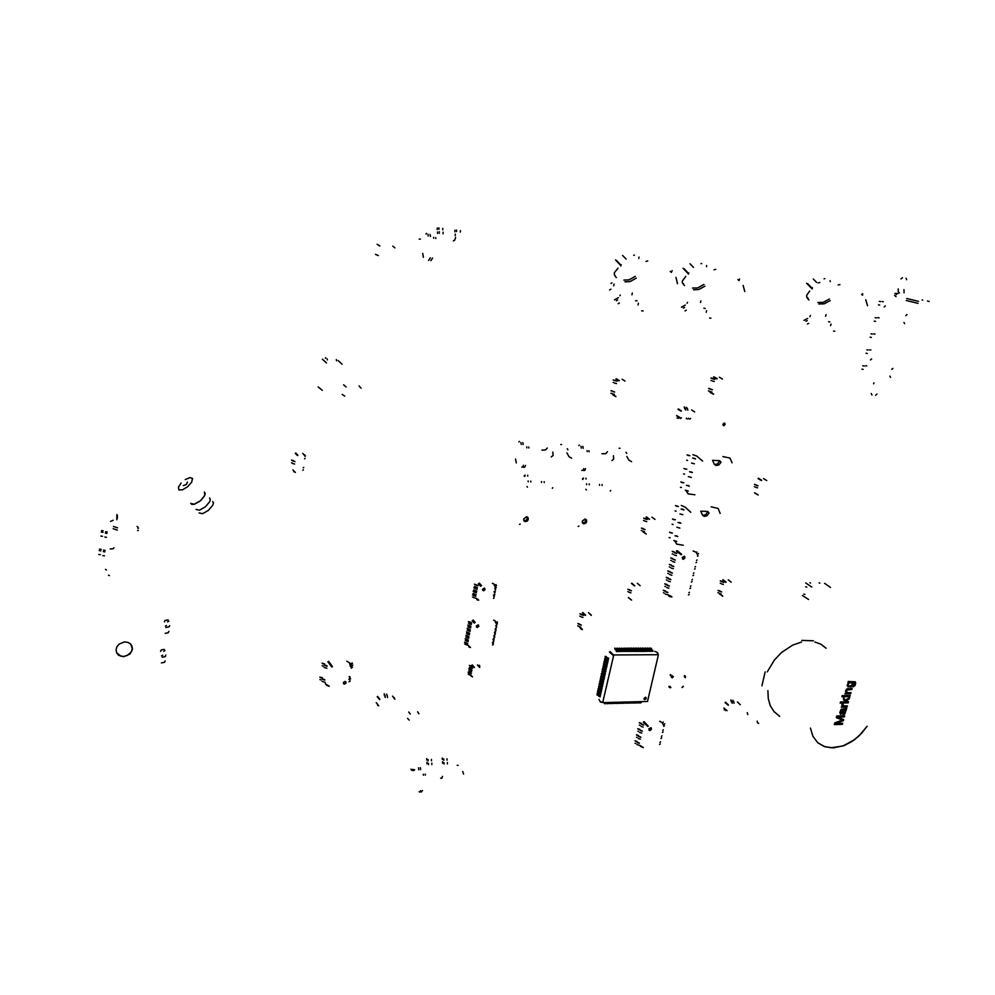 <?xml version="1.0" encoding="UTF-8"?>
<svg xmlns="http://www.w3.org/2000/svg" width="995" height="995" viewBox="0 0 995 995"><rect width="100%" height="100%" fill="white"/><g stroke="black" fill="none" stroke-linecap="round" stroke-linejoin="round"><path stroke-width="0.75" stroke-dasharray="4.97 3.73" d=""/><path stroke-width="1.49" d="M683.266 284.296L684.498 285.627M693.503 289.744L698.726 289.557L704.908 286.137M693.465 267.468L690.045 263.849M701.786 263.501L701.04 263.737M706.574 266.685L706.624 265.565M715.741 269.446L713.987 269.807M692.532 288.077L697.756 287.891L703.938 284.47M685.816 276.374L682.309 281.087L682.334 282.779L683.528 283.985M688.838 272.916L688.465 274.185M683.055 268.227L688.528 274.011M687.57 272.356L684.15 268.75M687.483 302.356L686.985 303.251M700.828 300.826L700.455 302.505M703.801 308.239L705.244 308.4M709.51 318.052L710.952 318.201M706.574 310.689L706.201 312.355M684.61 307.393L683.329 308.089M681.463 307.194L685.281 305.092M686.289 310.253L685.02 310.95M739.509 278.923L739.024 280.528L737.954 279.558M744.695 291.597L743.128 285.391M622.111 379.17L625.034 381.097M616.278 378.672L619.313 380.612M615.893 378.995L619.002 380.874M612.883 394.928L615.955 396.632M612.634 394.555L615.756 396.333M614.313 391.806L613.542 391.595M616.577 381.01L615.793 380.799M610.905 393.224L611.689 393.423M612.298 393.796L614.251 394.318M615.184 380.438L613.231 379.916M613.629 380.165L614.412 380.376M615.022 380.737L616.987 381.247M612.932 391.222L610.98 390.699M611.378 390.948L612.161 391.159M612.771 391.532L614.723 392.055M613.156 382.441L613.94 382.64M614.549 383.013L616.514 383.523M757.133 721.064L757.394 722.78L758.688 723.34M747.693 714.572L747.245 712.681M821.733 644.76L822.927 645.867M767.904 690.642L768.227 698.577L770.279 705.691L773.948 711.599L779.657 716.425M765.18 671.886L761.884 685.754M767.244 671.861L774.346 660.021L781.523 652.471L792.642 645.083L801.472 642.011M801.87 640.457L813.363 640.805M826.049 648.193L820.701 644.163L814.967 641.974M845.949 692.893L845.501 691.065L846.733 688.963L852.106 688.453L851.807 689.56L847.441 689.734L846.31 691.152L846.807 692.607L850.961 692.682L850.663 693.789L844.842 693.913L845.949 692.893M850.924 692.682L850.625 693.764L844.854 693.888M850.165 695.455L849.867 696.537L844.096 696.662L844.394 695.58L850.203 695.455L849.904 696.562L844.096 696.687M843.287 695.604L842.989 696.687L841.894 696.711M842.193 695.629L843.325 695.604L843.026 696.711L841.894 696.736L842.193 695.629M848.449 701.786L848.15 702.856L840.19 703.055M849.618 697.483L849.257 698.801L845.713 701.065L846.16 701.811M843.785 697.856L845.24 700.281L849.655 697.458L849.295 698.826L845.738 701.077L848.486 701.786L848.188 702.88L840.178 703.079L840.476 701.972L845.041 701.861L843.399 699.274L843.785 697.831L845.265 700.306M847.305 705.977L847.019 707.047L842.491 707.171L841.248 707.196L842.255 706.102M843.151 704.05L842.989 705.766M842.367 706.176L841.72 705.057L842.379 703.714L843.188 704.074L842.976 705.754L847.342 705.977L847.043 707.072L841.248 707.221M845.924 710.816L844.444 714.186L842.864 714.286L842.305 712.88M841.011 710.853L840.962 714.335L839.78 712.519L841.198 709.273L846.683 708.428L845.899 710.791M846.633 708.452L845.551 709.796L845.141 713.49L842.753 714.199M842.28 712.843L842.616 709.97L840.986 710.828M845.165 711.437L844.817 710.181L843.387 709.932L843.536 713.216L845.19 711.45M844.755 710.144L843.362 709.92L843.325 713.054M841.36 713.228L840.937 714.311L840.253 714.012M838.399 717.445L843.648 719.584L843.362 720.629L835.862 723.415L842.665 723.203L842.355 724.335L834.37 724.584L834.855 722.83L842.379 720.057L837.591 718.166M842.628 723.216L842.33 724.31L834.382 724.559M810.428 728.079L812.915 736.362L817.803 742.718L824.905 746.71L833.474 747.83L843.996 745.578L851.819 741.586L859.095 735.89L867.13 726.238L861.309 733.601L854.406 739.758L842.84 745.951L831.211 747.805L824.183 746.449L818.238 743.078M849.767 686.065L852.068 685.02L852.13 682.781L849.979 682.545L848.412 683.664L848.225 685.455L849.767 686.065M837.181 717.992L836.26 717.619L836.683 716.039L839.481 715.965M848.213 681.463L855.202 681.774L855.75 683.13L854.954 685.729L852.989 686.948L854.892 683.465L852.976 682.495L852.267 686.04L848.213 686.973L847.168 685.418L848.66 682.458L847.939 682.471L848.213 681.463M855.128 681.699L855.202 685.219L853.001 686.923M852.068 688.453L851.77 689.535L846.932 689.983L846.596 692.483M842.591 709.945L841.073 710.679L840.887 712.992M843.611 719.572L843.337 720.604L835.837 723.39M844.643 715.803L844.332 716.935L837.989 717.283M842.355 720.032L836.26 717.606M844.519 716.375L838.773 717.121M840.091 715.952L844.183 715.828M854.506 682.694L852.951 682.471L853.001 684.871L851.222 686.749L847.827 686.749M848.623 682.433L847.951 682.446M852.068 682.732L849.083 682.906L848.026 684.61L848.499 685.766M196.027 509.403L199.498 510.174L205.281 506.99L209.758 501.691L210.355 499.428L209.622 497.948M190.766 503.37L191.848 504.39L194.311 504.303L200.107 501.107L204.609 495.808L205.219 493.545L204.311 491.978M190.903 503.507L194.336 504.254L200.816 500.473L204.833 495.212L204.435 492.115M199.174 512.86L202.619 513.631L208.353 510.485L212.781 505.224L213.378 502.972L212.631 501.505M181.152 483.035L178.453 487.09L178.913 489.963L182.533 489.801L187.545 486.829L191.712 482.202L192.545 478.495L189.896 477.612L185.207 479.64M183.341 485.51L186.363 484.503L187.383 482.115M477.426 664.859L479.441 667.284M472.215 664.896L474.354 667.334M471.804 665.257L474.018 667.62M470.511 675.282L472.289 676.637M471.008 675.991L472.513 676.911M471.021 673.391L470.274 673.155M472.314 666.625L471.58 666.389M471.667 670.008L470.921 669.772M479.242 666.376L479.677 667.57M478.657 665.68L479.503 665.332M479.876 666.314L479.341 666.924M468.135 674.125L468.869 674.361M469.205 674.722L471.045 675.319M471.244 666.028L469.391 665.431M469.727 665.792L470.461 666.028M470.797 666.401L472.65 666.986M469.951 672.794L468.098 672.197M468.434 672.558L469.167 672.794M469.503 673.167L471.344 673.764M469.429 667.359L470.162 667.595M470.498 667.956L472.351 668.553M468.782 670.742L469.516 670.978M469.851 671.351L471.692 671.936M470.598 669.411L468.744 668.814M469.08 669.175L469.814 669.424M470.15 669.784L472.003 670.381M864.095 365.998L862.802 365.762M865.476 365.737L866.769 365.973M903.945 289.682L904.082 292.754M906.756 279.707L906.047 278.227M902.49 277.767L901.022 278.973M898.224 288.96L898.174 291.535L899.356 293.077M873.971 382.764L873.585 383.834M922.726 300.104L922.104 300.005M929.243 301.423L927.415 300.95M906.719 298.512L918.547 301.311M897.987 293.488L894.866 293.45L896.47 294.607M894.604 295.341L895.96 296.585M906.196 300.502L918.024 303.301M885.289 306.012L884.132 306.995M871.632 358.946L870.488 359.916M907.005 314.594L905.823 315.602M904.02 322.492L904.617 323.686M889.928 376.16L890.525 377.329M892.863 368.411L891.707 369.419M879.742 305.092L878.436 304.856M880.625 301.622L879.319 301.385M882.005 301.485L883.299 301.721M871.259 393.572L872.018 394.978M875.538 395.289L876.931 394.07M876.458 317.865L875.152 317.629M877.826 317.691L879.132 317.94M875.563 321.323L874.269 321.074M872.304 334.009L871.011 333.773M873.685 333.81L874.978 334.046M871.421 337.442L870.127 337.205M868.187 350.053L866.894 349.817M869.568 349.817L870.861 350.053M867.317 353.461L866.023 353.225M863.225 369.381L861.931 369.145M392.776 246.088L394.903 247.842M375.538 254.372L378.311 255.603M377.142 244.223L379.829 246.051M696.152 552.362L696.935 552.063M698.478 553.506L697.905 554.066M698.167 555.782L697.483 556.168M693.154 551.019L696.102 552.287L697.445 554.712M696.96 559.998L696.45 560.571M677.11 550.558L681.699 554.29M671.613 596.527L667.807 594.624L669.287 596.341L671.899 596.938M676.413 551.143L681.227 554.688M689.149 594.475L688.453 594.898M689.448 592.224L688.938 592.833M690.642 588.07L689.945 588.493M696.649 562.274L695.965 562.672M690.94 585.806L690.43 586.416M695.443 566.478L694.945 567.063M692.134 581.64L691.438 582.063M695.144 568.742L694.448 569.152M692.433 579.388L691.923 579.986M693.938 572.933L693.428 573.53M693.639 575.209L692.943 575.607M683.254 559.265L684.983 557.896L684.411 556.267L682.247 557.511L683.254 559.265M682.545 558.991L684.572 558.344L684.535 556.329M663.379 592.833L664.113 593.057M665.245 593.953L667.458 594.612M676.314 553.083L675.58 552.872M674.423 552.014L672.197 551.367M672.732 551.765L673.478 551.989M674.635 552.847L676.861 553.494M667.396 592.112L666.662 591.888M665.518 590.993L663.317 590.333M663.852 590.756L664.585 590.98M665.717 591.876L667.931 592.535M672.259 553.879L672.993 554.103M674.15 554.961L676.376 555.608M664.847 586.391L665.58 586.602M666.725 587.498L668.926 588.157M674.821 559.625L674.075 559.414M672.931 558.556L670.705 557.909M671.252 558.307L671.986 558.531M673.142 559.389L675.369 560.036M668.876 585.645L668.13 585.433M666.998 584.538L664.784 583.878M665.319 584.301L666.053 584.525M667.197 585.408L669.411 586.067M670.767 560.421L671.501 560.633M672.657 561.503L674.884 562.15M666.327 579.923L667.06 580.135M668.192 581.03L670.419 581.677M673.329 566.155L672.583 565.944M671.438 565.073L669.225 564.426M669.759 564.837L670.493 565.048M671.65 565.919L673.864 566.578M670.356 579.165L669.61 578.953M668.478 578.07L666.264 577.411M666.799 577.834L667.533 578.045M668.677 578.928L670.891 579.587M669.274 566.939L670.021 567.15M671.165 568.033L673.391 568.68M667.794 573.431L668.54 573.655M669.685 574.538L671.899 575.185M671.836 572.672L671.103 572.461M669.958 571.578L667.744 570.931M668.279 571.341L669.013 571.553M670.157 572.436L672.384 573.083M640.519 702.918L641.253 702.42M639.511 702.943L640.233 702.445M599.027 699.336L600.122 701.475L602.734 702.445L613.679 655.357M600.545 702.097L603.094 702.433M647.633 701.487L603.256 702.644M638.205 702.967L638.939 702.47M609.4 652.098L613.417 655.581M610.022 651.563L613.542 655.021L658.068 654.735M654.747 651.327L657.173 652.334L658.018 655.071M604.438 703.726L605.147 703.216M605.47 703.701L606.179 703.204M606.801 703.664L607.51 703.166M637.198 702.992L637.919 702.495M607.833 703.652L608.542 703.142M635.892 703.017L636.626 702.52M609.151 703.614L609.873 703.117M634.872 703.042L635.606 702.545M610.196 703.589L610.905 703.092M633.579 703.067L634.3 702.582M611.515 703.564L612.223 703.067M632.559 703.092L633.28 702.594M612.547 703.54L613.268 703.042M631.253 703.129L631.974 702.632M613.865 703.515L614.587 703.017M630.233 703.142L630.954 702.657M614.898 703.49L615.619 702.992M628.927 703.179L629.648 702.681M616.216 703.465L616.925 702.955M627.907 703.204L628.629 702.706M617.248 703.44L617.97 702.943M626.601 703.229L627.323 702.731M618.554 703.403L619.276 702.905M625.569 703.254L626.29 702.756M619.587 703.378L620.308 702.88M624.263 703.278L624.984 702.781M620.905 703.353L621.626 702.856M623.243 703.303L623.964 702.806M621.925 703.328L622.646 702.831M657.782 653.205L658.329 655.158L647.558 701.463M645.481 697.308L644.088 698.39L644.486 699.659L646.29 698.726L645.481 697.308M596.963 694.983L597.684 695.219M598.791 696.289L600.234 696.749M608.43 658.093L607.696 657.869M606.577 656.837L605.122 656.377M605.37 656.613L606.092 656.837M607.224 657.869L608.679 658.329M600.234 695.43L599.512 695.194M598.405 694.124L596.963 693.664M597.199 693.901L597.92 694.124M599.027 695.207L600.482 695.667M605.134 657.707L605.856 657.944M606.987 658.976L608.442 659.436M597.51 692.52L598.231 692.744M599.338 693.826L600.781 694.286M607.883 660.605L607.149 660.381M606.03 659.337L604.574 658.877M604.823 659.113L605.545 659.337M606.676 660.381L608.132 660.842M600.769 692.955L600.047 692.731M598.94 691.649L597.497 691.189M597.746 691.425L598.468 691.662M599.575 692.731L601.017 693.192M604.574 660.22L605.308 660.444M606.428 661.488L607.895 661.936M598.045 690.045L598.766 690.281M599.885 691.351L601.328 691.811M607.336 663.105L606.602 662.881M605.482 661.837L604.027 661.389M604.276 661.613L604.997 661.837M606.129 662.881L607.584 663.342M601.316 690.48L600.594 690.256M599.487 689.187L598.045 688.727M598.281 688.963L599.002 689.187M600.122 690.256L601.565 690.717M604.027 662.72L604.761 662.944M605.88 663.988L607.336 664.436M598.592 687.57L599.313 687.806M600.42 688.876L601.875 689.336M606.776 665.605L606.054 665.381M604.935 664.337L603.48 663.876M603.729 664.113L604.45 664.337M605.569 665.381L607.037 665.842M601.863 688.005L601.142 687.781M600.022 686.712L598.58 686.251M598.828 686.488L599.55 686.712M600.657 687.781L602.112 688.241M603.48 665.207L604.214 665.444M605.333 666.488L606.788 666.948M599.127 685.095L599.848 685.331M600.968 686.401L602.41 686.861M606.229 668.105L605.507 667.881M604.388 666.837L602.933 666.376M603.181 666.613L603.903 666.837M605.022 667.881L606.477 668.341M602.41 685.53L601.676 685.294M600.57 684.237L599.127 683.776M599.376 684.013L600.097 684.237M601.204 685.306L602.659 685.766M602.945 667.707L603.666 667.931M604.786 668.988L606.241 669.436M599.674 682.62L600.395 682.856M601.515 683.913L602.958 684.373M605.681 670.605L604.96 670.381M603.841 669.324L602.385 668.864M602.634 669.1L603.356 669.336M604.475 670.381L605.93 670.841M602.945 683.043L602.224 682.819M601.117 681.749L599.662 681.301M599.91 681.538L600.632 681.762M601.751 682.831L603.194 683.291M602.398 670.195L603.119 670.431M604.239 671.476L605.694 671.936M600.221 680.145L600.943 680.369M602.05 681.438L603.505 681.898M605.134 673.105L604.413 672.869M603.293 671.812L601.838 671.364M602.087 671.6L602.808 671.824M603.928 672.881L605.383 673.329M603.492 680.568L602.771 680.331M601.652 679.274L600.209 678.814M600.458 679.05L601.179 679.286M602.298 680.344L603.741 680.804M601.851 672.695L602.572 672.918M603.691 673.976L605.147 674.436M600.756 677.657L601.49 677.893M602.597 678.951L604.052 679.411M604.587 675.593L603.865 675.356M602.746 674.299L601.291 673.851M601.54 674.088L602.274 674.311M603.38 675.369L604.836 675.829M604.04 678.08L603.318 677.844M602.199 676.787L600.756 676.339M601.005 676.563L601.726 676.799M602.846 677.856L604.288 678.316M601.303 675.182L602.025 675.406M603.144 676.463L604.599 676.923M616.303 651.339L616.166 650.606M615.034 649.573L614.748 648.118M614.997 648.342L615.134 649.076M616.278 650.096L616.564 651.563M651.302 648.193L651.451 648.914M652.62 649.934L652.919 651.377M616.042 648.342L616.191 649.076M617.323 650.096L617.609 651.563M651.638 651.153L651.489 650.432M650.32 649.412L650.021 647.969M650.282 648.193L650.432 648.914M651.601 649.934L651.899 651.377M618.691 651.327L618.542 650.593M617.41 649.561L617.124 648.106M617.373 648.33L617.522 649.063M618.654 650.096L618.94 651.551M648.976 648.205L649.126 648.927M650.295 649.934L650.593 651.389M618.417 648.33L618.567 649.063M619.698 650.083L619.985 651.551M649.3 651.165L649.163 650.444M647.994 649.424L647.695 647.981M647.956 648.205L648.106 648.927M649.275 649.946L649.561 651.389M621.067 651.315L620.917 650.581M619.785 649.548L619.499 648.093M619.748 648.33L619.897 649.051M621.029 650.083L621.315 651.538M646.65 648.218L646.8 648.939M647.969 649.946L648.255 651.402M620.793 648.317L620.942 649.051M622.074 650.071L622.36 651.538M646.974 651.178L646.825 650.456M645.655 649.436L645.369 647.994M645.631 648.218L645.767 648.939M646.937 649.959L647.235 651.402M623.442 651.302L623.293 650.568M622.149 649.548L621.863 648.093M622.124 648.317L622.261 649.038M623.405 650.071L623.691 651.526M644.325 648.218L644.461 648.951M645.631 649.959L645.917 651.414M623.168 648.317L623.305 649.038M624.45 650.058L624.736 651.526M644.636 651.19L644.486 650.469M643.33 649.449L643.031 648.006M643.292 648.23L643.442 648.951M644.598 649.971L644.897 651.414M625.805 651.29L625.668 650.556M624.524 649.536L624.238 648.081M624.487 648.305L624.636 649.038M625.78 650.058L626.066 651.514M641.986 648.23L642.136 648.951M643.292 649.971L643.578 651.426M625.532 648.305L625.668 649.026M626.813 650.046L627.111 651.514M642.297 651.203L642.148 650.481M640.991 649.461L640.693 648.006M640.954 648.243L641.103 648.964M642.26 649.984L642.559 651.426M628.181 651.277L628.032 650.543M626.887 649.524L626.601 648.068M626.85 648.292L626.999 649.026M628.144 650.046L628.43 651.501M639.648 648.243L639.785 648.964M640.954 649.984L641.24 651.439M627.895 648.292L628.032 649.014M629.188 650.046L629.474 651.501M639.947 651.215L639.81 650.494M638.641 649.474L638.355 648.019M638.616 648.243L638.753 648.976M639.922 649.984L640.208 651.439M630.531 651.265L630.395 650.531M629.238 649.511L628.952 648.056M629.213 648.292L629.35 649.014M630.507 650.033L630.793 651.489M637.297 648.255L637.447 648.976M638.603 649.996L638.889 651.451M630.245 648.28L630.395 649.001M631.539 650.033L631.837 651.489M637.608 651.227L637.459 650.494M636.303 649.474L636.016 648.031M636.265 648.255L636.414 648.976M637.571 649.996L637.857 651.451M632.895 651.252L632.758 650.519M631.601 649.499L631.315 648.056M631.564 648.28L631.713 649.001M632.87 650.021L633.156 651.476M634.959 648.267L635.096 648.989M636.253 650.009L636.539 651.464M632.609 648.267L632.745 649.001M633.902 650.021L634.188 651.476M635.245 651.24L635.108 650.506M633.952 649.486L633.666 648.043M633.914 648.267L634.064 648.989M635.22 650.009L635.506 651.464M644.175 699.385L645.705 699L645.966 697.433M711.189 506.791L718.091 508.495L720.144 513.47M681.339 505.485L685.033 507.04L690.816 512.251M674.697 540.957L676.675 544.141L683.254 545.198M677.185 506.393L676.227 506.119M683.926 509.875L681.04 509.067M683.217 509.39L682.259 509.117M678.391 506.443L675.53 505.634M670.07 537.76L669.125 537.487M676.737 541.367L673.876 540.546M676.09 511.206L675.145 510.933M682.819 514.701L679.946 513.893M677.122 536.081L676.177 535.808M671.152 532.997L670.207 532.735M677.831 536.591L674.971 535.77M672.359 533.046L669.511 532.226M674.162 519.738L673.205 519.465M680.866 523.27L677.993 522.45M680.157 522.773L679.212 522.499M675.369 519.776L672.52 518.967M673.08 524.514L672.122 524.241M679.772 528.071L676.911 527.25M707.806 511.48L700.716 511.181L702.582 515.298L704.199 516.355L706.997 515.746L709.087 513.01L707.806 511.48L705.778 514.639L702.619 515.335M677.931 409.293L681.152 411.209M676.538 415.574L679.784 417.378M678.304 408.97L681.463 410.96M676.762 415.935L679.958 417.664M691.625 409.99L694.684 411.955M685.443 409.828L685.281 409.119M684.635 408.734L684.237 406.955M684.659 407.204L684.821 407.913M685.468 408.286L685.866 410.077M686.6 407.353L686.761 408.062M687.408 408.435L687.806 410.226M689.672 419.193L690.642 418.447M677.906 417.129L677.048 418.124M678.503 418.385L679.498 417.527M686.525 418.136L686.264 418.796M687.732 419.057L688.702 418.298M680.456 418.522L681.413 417.763M377.242 696.699L379.53 699.597M376.197 702.731L378.51 705.517M377.64 696.363L379.854 699.336M392.552 696.09L394.667 699.05M385.028 697.122L384.916 696.326M394.169 697.445L394.891 699.298M377.453 705.032L378.734 705.778M384.468 695.754L384.207 693.789M384.505 694.174L384.617 694.958M385.053 695.542L385.326 697.507M386.682 694.137L386.794 694.92M387.242 695.493L387.503 697.458M325.775 357.64L325.34 358.312M327.168 358.834L327.33 360.003M336.36 359.593L336.509 360.762M338.151 360.526L342.019 364.133M322.318 359.207L326.484 362.864M318.126 386.906L322.305 390.338M662.745 722.706L663.329 721.947M664.747 723.701L664.162 724.459M664.461 725.877L663.777 726.412M659.623 721.238L662.384 722.905L663.615 725.579M662.981 723.713L663.889 725.952M663.329 729.745L662.819 730.517M644.001 721.686L648.28 726.039M639.536 745.23L642.994 747.295M643.33 722.258L647.82 726.425M660.22 743.949L659.536 744.509M660.506 741.785L659.983 742.568M661.625 737.942L660.941 738.489M663.043 731.922L662.359 732.457M661.911 735.778L661.401 736.549M649.834 730.517L651.476 729.236L651.029 727.743L648.877 728.85L649.834 730.517M640.307 746.3L643.28 747.668M649.001 730.181L650.867 729.857L651.203 727.855M635.108 743.277L635.817 743.514M636.887 744.558L639.001 745.255M643.143 724.584L642.434 724.36M641.352 723.328L639.225 722.644M639.735 723.129L640.444 723.353M641.514 724.385L643.653 725.069M638.952 742.805L638.243 742.581M637.186 741.524L635.059 740.84M635.556 741.325L636.265 741.561M637.335 742.606L639.462 743.302M639.275 725.094L639.984 725.318M641.066 726.35L643.193 727.034M636.501 737.233L637.21 737.457M638.268 738.501L640.394 739.198M641.738 730.678L641.029 730.442M639.959 729.41L637.832 728.726M638.33 729.211L639.051 729.434M640.121 730.479L642.248 731.163M640.345 736.748L639.636 736.511M638.566 735.479L636.439 734.783M636.949 735.28L637.658 735.504M638.715 736.549L640.855 737.233M637.882 731.176L638.591 731.4M639.661 732.432L641.8 733.128M722.905 424.343L723.962 425.736L725.231 423.969L724.074 423.124L722.905 424.343M723.191 425.499L724.683 424.79L724.584 423.149M132.459 649.312L130.071 653.976L123.716 656.737L118.666 655.282L116.788 653.118L116.067 649.984L116.962 646.713L119.3 643.964L124.462 641.937L128.007 642.384L130.805 644.188L132.459 649.312M131.763 645.519L132.372 648.255L131.551 651.514L127.658 655.369L123.579 656.464L120.868 656.14L116.614 652.77M168.889 631.39L168.143 632.832L165.207 633.342M164.374 621.813L164.946 620.494L168.031 619.922M165.394 626.166L166.463 625.532M169.635 625.544L169.063 626.887L165.954 627.459M168.752 621.191L167.533 621.825M165.108 660.916L164.511 662.322L161.426 662.968M160.618 651.315L161.202 649.946L164.275 649.325M161.6 655.829L162.683 655.158M165.842 655.133L165.257 656.526L162.173 657.16M164.983 650.643L163.765 651.302M578.12 526.454L578.879 526.144M610.619 490.46L610.271 491.095M584.985 518.992L582.286 521.069L582.349 522.773L583.679 523.805L585.682 523.221L586.652 521.815L586.465 519.8L584.985 518.992M586.403 489.963L585.844 489.291M582.485 523.022L585.259 522.027L585.57 519.104M582.535 478.632L582.635 479.453M586.615 483.844L586.702 484.677M583.393 478.073L583.48 478.906M585.931 478.209L586.03 479.03M589.164 483.968L589.264 484.801M599.525 484.478L599.624 485.311M602.05 484.602L602.149 485.436M419.106 239.049L420.437 239.223M426.482 233.377L426.034 234.049M428.26 236.113L427.949 234.173M433.696 238.278L433.534 237.258M428.658 260.404L430.387 257.879M422.788 253.451L423.422 257.332M435.86 238.539L435.698 237.519M430.412 236.387L430.101 234.447M430.81 260.653L432.551 258.128M455.287 234.124L455.262 235.678M454.914 230.255L454.889 231.81M456.605 231.636L456.63 230.081M460.362 232.109L460.387 230.554M455.61 237.432L454.727 240.181L453.397 240.889M443.073 233.788L443.098 232.221M442.713 229.895L442.725 228.315M437.613 231.91L437.589 233.477M437.253 228.017L437.228 229.584M438.919 229.41L438.944 227.843M439.28 233.315L439.305 231.735M615.32 276.436L616.403 277.642M624.959 281.772L630.084 281.548L636.34 278.04M626.091 259.123L622.646 255.429M634.474 255.043L633.728 255.292M638.827 258.414L639.088 257.108M647.77 261.001L646.029 261.386M623.915 280.055L629.039 279.831L635.295 276.324M618.069 268.202L614.462 272.692L614.276 274.744L615.358 275.938M621.241 264.682L620.793 265.964M615.532 259.906L620.992 265.777M620.022 264.123L616.577 260.429M614.039 284.11L613.691 285.801M620.295 294.993L619.823 295.751M632.285 293.077L631.924 294.806M635.531 300.689L637.036 300.863M641.675 310.763L643.168 310.925M638.467 303.214L638.106 304.918M617.634 300.017L616.34 300.739M614.562 299.831L618.43 297.679M619.437 302.94L618.156 303.662M672.122 270.702L671.438 272.332L670.244 271.324M677.508 283.675L676.015 277.344M609.612 289.868L610.905 289.147M611.975 282.891L611.092 283.426M519.502 524.377L520.273 524.067M552.66 487.712L552.3 488.346M526.492 516.778L523.731 518.868L523.805 520.584L525.173 521.678L527.25 521.119L528.258 519.701L528.059 517.636L526.492 516.778M527.512 487.177L526.927 486.493M523.93 520.833L526.852 519.95L527.213 516.94M524.216 475.66L524.303 476.505M528.084 480.958L528.171 481.804M525.037 475.1L525.124 475.933M527.673 475.224L527.76 476.07M530.733 481.082L530.82 481.928M541.491 481.617L541.578 482.463M544.116 481.742L544.215 482.587M728.191 579.824L731.188 582.199M723.042 579.724L726.139 582.112M722.693 580.035L725.865 582.361M719.621 594.027L722.756 596.192M719.41 593.716L722.594 595.955M721.176 591.602L720.442 591.391M723.452 582.112L722.718 581.901M717.942 592.684L718.664 592.908M719.285 593.368L721.114 593.903M722.084 581.428L720.268 580.893M720.678 581.204L721.412 581.416M722.034 581.888L723.862 582.423M719.82 590.918L717.992 590.383M718.415 590.694L719.136 590.906M719.771 591.378L721.586 591.913M720.206 583.207L720.927 583.418M721.562 583.891L723.39 584.426M496.43 622.285L497.152 621.726M497.488 622.584L496.766 623.156M497.289 624.039L496.493 624.524M493.632 620.134L495.124 620.93L495.51 622.472M495.958 621.987L496.07 623.193M495.759 625.718L496.48 625.146M496.816 626.017L496.095 626.589M473.172 620.034L475.274 622.397M467.725 645.108L469.901 646.825M472.165 620.88L474.416 623.106M493.284 644.524L492.488 645.034M492.425 642.795L493.147 642.198M493.483 643.081L492.761 643.678M493.943 641.116L493.159 641.626M496.617 627.459L495.833 627.957M493.085 639.387L493.806 638.802M494.142 639.673L493.421 640.27M495.087 629.138L495.808 628.566M496.144 629.437L495.423 630.009M494.614 637.708L493.818 638.218M495.945 630.88L495.162 631.39M493.756 635.979L494.478 635.395M494.813 636.265L494.092 636.85M494.415 632.559L495.137 631.987M495.485 632.857L494.764 633.442M495.286 634.3L494.49 634.81M477.277 627.459L478.782 626.34L478.309 624.922L476.294 625.843L477.277 627.459M468.844 646.961L470.473 647.534M476.381 627.012L478.085 626.8L478.446 625.009M464.615 643.989L465.361 644.225M465.635 644.524L467.501 645.108M471.356 622.708L470.598 622.472M470.324 622.186L468.458 621.589M468.782 621.937L469.54 622.173M469.814 622.472L471.692 623.057M467.426 643.379L466.68 643.143M466.406 642.845L464.541 642.26M464.876 642.608L465.623 642.845M465.896 643.143L467.762 643.74M468.521 623.33L469.279 623.567M469.553 623.853L471.431 624.437M465.262 640.556L466.008 640.792M466.282 641.091L468.147 641.675M470.697 626.166L469.951 625.93M469.665 625.644L467.799 625.047M468.135 625.395L468.881 625.631M469.155 625.93L471.033 626.514M468.073 639.947L467.327 639.71M467.053 639.412L465.187 638.827M465.523 639.176L466.269 639.412M466.543 639.71L468.409 640.307M467.874 626.788L468.62 627.012M468.894 627.31L470.772 627.895M465.909 637.123L466.655 637.36M466.929 637.646L468.807 638.243M470.038 629.624L469.292 629.387M469.018 629.089L467.14 628.504M467.476 628.852L468.222 629.089M468.508 629.375L470.374 629.972M468.732 636.514L467.986 636.278M467.712 635.979L465.847 635.395M466.17 635.743L466.916 635.979M467.19 636.278L469.068 636.862M467.215 630.233L467.961 630.469M468.247 630.755L470.113 631.352M466.568 633.678L467.314 633.914M467.588 634.213L469.453 634.798M469.391 633.069L468.633 632.832M468.359 632.534L466.493 631.949M466.829 632.298L467.575 632.534M467.849 632.832L469.715 633.417M462.824 771.473L463.521 774.135M457.178 765.254L458.048 765.466M413.982 770.528L411.557 770.217M410.786 769.247L414.728 769.769M418.758 769.72L418.485 767.767M423.447 775.229L423.298 774.197M419.082 791.784L419.952 792.032L420.587 790.652M425.35 775.142L425.201 774.122M420.649 769.645L420.375 767.692M421.258 791.97L422.477 790.552M442.588 761.735L442.564 763.115M442.265 758.016L442.24 759.409M443.733 760.329L443.745 758.949M444.056 764.061L444.068 762.668M447.352 763.924L447.377 762.531M447.029 760.205L447.053 758.812M442.588 776.398L441.83 778.289L440.673 778.078M431.805 764.546L431.83 763.153M431.482 760.802L431.507 759.409M427.029 762.344L427.004 763.737M426.706 758.613L426.693 760.006M428.148 760.939L428.173 759.533M428.472 764.682L428.484 763.277M725.144 702.557L728.203 705.157M723.813 707.93L726.91 710.43M725.479 702.259L728.477 704.92M724.012 708.216L727.059 710.654M737.37 701.997L740.28 704.647M731.934 702.93L731.773 702.234M731.163 701.711L730.778 699.958M731.188 700.306L731.337 701.002M731.947 701.525L732.332 703.278M732.917 700.269L733.079 700.965M733.688 701.487L734.074 703.241M724.746 709.199L724.223 709.908M725.616 710.542L726.437 710.33M824.606 583.281L830.402 587.423M802.53 595.495L808.562 599.425M805.751 582.933L811.746 587.112M819.196 582.834L819.868 583.194M809.88 582.66L810.539 583.033M805.726 586.814L806.783 587.125M803.861 594.102L804.918 594.401M495.311 585.085L496.032 584.55M496.493 585.495L495.771 586.03M496.194 587.436L495.398 587.908M492.376 583.319L494.03 584.102L494.503 585.806M494.876 585.197L495.05 586.515M494.739 588.12L495.361 588.045M495.821 588.978L495.087 589.513M479.167 583.095L481.53 585.595M475.884 598.157L478.172 599.575M478.197 583.916L480.709 586.291M494.167 597.895L493.371 598.368M493.383 595.085L494.017 594.998M494.465 595.943L493.744 596.49M494.851 594.413L494.055 594.886M495.522 590.93L494.726 591.403M494.067 591.602L494.689 591.528M495.149 592.46L494.415 593.008M483.558 590.781L485.087 589.637L484.329 588.107L482.488 589.45L483.558 590.781M476.916 599.724L478.732 600.283M482.687 590.346L484.403 590.122L484.714 588.281M472.463 596.95L473.21 597.174M473.608 597.572L475.498 598.157M477.513 585.408L476.754 585.172M476.356 584.786L474.466 584.202M474.814 584.538L475.56 584.774M475.958 585.159L477.849 585.744M475.51 595.93L474.764 595.694M474.366 595.308L472.476 594.724M472.824 595.06L473.57 595.296M473.968 595.694L475.859 596.266M474.453 586.428L475.212 586.664M475.598 587.062L477.488 587.635M473.122 593.443L473.881 593.679M474.267 594.077L476.157 594.649M476.841 588.916L476.095 588.692M475.697 588.294L473.807 587.722M474.142 588.057L474.901 588.281M475.299 588.679L477.19 589.264M476.182 592.435L475.423 592.199M475.025 591.801L473.147 591.229M473.483 591.565L474.229 591.789M474.627 592.187L476.518 592.771M473.782 589.948L474.54 590.172M474.938 590.57L476.829 591.154M807.467 298.388L808.985 299.968M818.736 304.035L824.121 303.885L830.153 300.639M816.696 282.443L813.338 278.973M819.942 282.418L818.077 282.99M824.892 278.662L824.146 278.899M830.34 281.56L830.116 280.714M839.954 284.57L838.176 284.906M817.902 302.443L823.288 302.306L829.32 299.047M809.719 291.025L806.634 295.328L806.734 297.107L808.151 298.388M812.48 287.704L812.218 288.923M806.572 283.152L811.932 288.712M811.099 287.145L807.753 283.662M810.365 315.589L809.868 316.671M826.049 314.669L825.651 316.273M828.561 321.746L829.88 321.895M833.511 331.086L834.83 331.223M831.036 324.071L830.638 325.663M807.181 320.601L805.938 321.273M803.923 320.39L807.654 318.375M808.661 323.325L807.405 323.997M862.653 293.637L862.503 295.216L861.645 294.309M867.491 305.763L865.787 299.806M631.564 461.705L628.815 460.026L626.813 456.506M613.355 455.71L613.629 459.081L611.863 460.573M602.012 453.757L605.656 453.658L607.46 451.68M583.145 448.235L582.771 446.382M583.729 470.548L584.799 470.436L585.62 468.707M589.139 451.68L588.953 450.698M587.274 451.568L587.087 450.586M581.876 470.448L582.933 470.337L583.754 468.608M579.301 445.138L578.816 445.636M581.279 448.123L580.918 446.27M626.004 452.315L626.688 453.359M619.151 448.21L619.972 448.26M722.917 456.556L729.944 458.036L732.084 462.812M692.893 454.727L696.637 455.959L702.582 461.071M685.978 490.523L688.154 493.843L694.846 494.702M688.702 455.586L687.744 455.324M695.567 458.882L692.657 458.086M694.846 458.421L693.876 458.16M689.921 455.66L687.023 454.877M681.451 487.6L680.493 487.326M688.229 491.008L685.344 490.199M687.595 460.498L686.625 460.237M694.435 463.807L691.525 463.011M688.627 485.659L687.669 485.398M682.545 482.737L681.587 482.476M689.348 486.132L686.45 485.336M683.764 482.799L680.879 482.003M685.617 469.205L684.659 468.931M692.445 472.538L689.547 471.742M691.724 472.078L690.754 471.817M686.836 469.267L683.951 468.471M684.51 474.08L683.553 473.819M691.326 477.438L688.428 476.642M719.646 460.685L712.519 460.262L714.311 464.255L716.052 465.511L718.838 464.926L720.952 462.153L719.646 460.685L717.594 463.881L714.559 464.59M652.024 517.089L654.897 519.365M646.501 516.865L649.499 519.154M646.128 517.176L649.2 519.402M643.168 531.977L646.19 534.041M642.932 531.641L646.016 533.768M644.611 529.303L643.852 529.091M646.825 519.266L646.078 519.054M641.315 530.509L642.061 530.721M642.67 531.168L644.536 531.703M645.469 518.619L643.591 518.084M643.989 518.37L644.748 518.582M645.345 519.029L647.223 519.564M643.255 528.644L641.377 528.096M641.775 528.395L642.534 528.619M643.131 529.054L645.009 529.601M643.529 520.485L644.275 520.696M644.884 521.144L646.762 521.678M628.591 597.871L631.539 600.122M628.367 597.56L631.352 599.873M631.477 583.48L634.462 585.881M631.85 583.169L634.748 585.632M637.31 583.269L640.108 585.719M631.066 590.508L630.32 590.296M627.833 591.627L628.566 591.851M629.151 592.336L631.004 592.883M629.736 589.811L627.895 589.264M628.28 589.575L629.027 589.799M629.599 590.284L631.452 590.831M359.071 385.96L361.011 388.199M342.131 394.443L344.718 396.147M343.648 384.804L346.136 387.08M292.866 469.889L295.08 472.078M293.811 471.642L295.341 472.389M295.328 453.347L297.53 455.635M295.764 452.999L297.878 455.349M302.716 453.372L304.706 455.722M294.756 461.369L293.96 461.133M291.473 462.812L292.269 463.036M292.679 463.496L294.682 464.08M293.537 460.673L291.547 460.088M291.833 460.399L292.63 460.623M293.04 461.083L295.03 461.668M304.657 454.839L304.955 456.033M305.465 455.959L304.905 456.369M303.375 469.789L302.816 470.225M305.104 458.372L304.545 458.782M303.736 467.389L303.176 467.824M324.557 679.573L323.425 679.199M319.905 679.61L321.037 679.983M321.957 681.276L324.594 682.16M322.504 677.906L319.868 677.035M320.241 677.545L321.36 677.918M322.28 679.212L324.93 680.082M327.89 661.849L331.895 667.06M325.029 682.147L325.676 684.224L328.823 685.891M328.574 661.265L332.417 666.625M322.131 665.792L323.263 666.165M324.183 667.446L326.833 668.317M346.745 661.128L349.519 662.782L350.402 666.451M326.795 665.717L325.663 665.344M324.731 664.075L322.094 663.205M322.467 663.715L323.599 664.088M324.519 665.356L327.168 666.227M326.634 685.294L329.208 686.314M344.966 681.475L343.399 682.582L344.133 684.137L346.136 682.893L344.966 681.475M350.128 663.429L350.775 666.886M343.486 683.664L345.439 683.689L345.912 681.873M351.185 665.506L351.733 665.12M350.775 663.852L352.068 662.956M352.454 663.466L351.894 663.852M352.864 665.108L351.571 666.003M350.228 680.903L348.934 681.824M352.528 667.185L351.223 668.08M348.897 679.249L349.444 678.851M349.133 676.724L349.78 676.662M350.165 677.172L349.606 677.558M350.563 678.839L349.27 679.759M417.589 711.811L418.945 713.813M407.552 718.353L409.181 720.131M408.696 712.022L410.276 714.024M571.69 458.185L569.053 456.668L566.901 452.887M552.897 452.066L553.083 455.486L551.193 457.016M541.852 450.101L545.509 449.989L547.312 447.974M523.171 444.504L522.823 442.613M523.681 467.252L524.688 467.128L525.472 465.361M528.855 447.986L528.681 446.991M526.915 447.874L526.741 446.879M521.741 467.14L522.835 466.929L523.532 465.25M515.584 459.081L516.256 462.874M519.365 441.357L518.905 441.855M521.231 444.392L520.895 442.501M567.274 448.683L567.958 449.889M560.757 444.529L561.528 444.578M682.085 687.321L683.266 686.301M685.306 677.694L684.597 676.7M673.341 676.849L672.16 677.881M670.132 686.525L670.854 687.52M684.946 676.762L684.336 676.463M673.08 676.625L671.899 677.645M669.871 686.289L670.232 687.209M682.11 687.57L683.354 686.488M685.592 677.035L684.846 675.978M672.794 676.14L671.538 677.234M669.324 686.724L670.083 687.781M669.386 687.396L668.951 686.401M671.165 676.911L672.433 675.816M684.473 675.655L685.157 676.028M671.14 676.078L671.712 675.58M670.095 675.157L670.667 674.672M137.571 530.646L138.255 530.372M113.219 528.768L117.261 530.049M137.845 528.407L138.529 528.134M113.48 526.517L117.522 527.785M113.219 520.273L110.532 521.318M116.776 519.713L116.875 514.502M117.348 515.385L117.286 518.656M106.465 569.986L105.458 569.451M109.413 575.607L108.492 575.272M137.807 526.94L137.074 526.517M102.485 536.317L100.843 536.056M106.527 537.35L104.885 537.089M106.975 533.395L105.333 533.133M102.92 532.362L101.291 532.101M101.502 530.633L103.144 530.895M105.545 531.653L107.174 531.927M110.234 549.053L113.144 548.742L113.865 547.698M104.885 551.877L103.256 551.616M100.843 550.832L99.214 550.583M99.438 549.066L101.067 549.327M103.468 550.098L105.084 550.359M100.408 554.762L98.779 554.501M104.438 555.795L102.808 555.533M754.819 493.11L758.128 495M754.62 492.774L757.966 494.739M758.053 478.57L761.386 480.622M758.401 478.272L761.672 480.386M763.588 478.545L766.747 480.647M757.668 485.498L756.921 485.286M754.334 486.717L755.081 486.916M755.74 487.326L757.605 487.836M756.262 484.888L754.397 484.366M754.832 484.64L755.578 484.851M756.237 485.249L758.115 485.771M719.385 377.267L722.532 379.132M713.9 376.794L717.159 378.66M713.527 377.105L716.86 378.921M710.293 392.577L713.602 394.219M710.082 392.217L713.427 393.933M711.922 389.53L711.151 389.331M714.323 379.045L713.539 378.846M708.502 390.911L709.273 391.11M709.932 391.47L711.86 391.968M712.88 378.498L710.952 378M711.388 378.237L712.159 378.436M712.818 378.784L714.758 379.282M710.492 388.97L708.564 388.473M709 388.709L709.771 388.908M710.43 389.269L712.358 389.766M710.89 380.438L711.661 380.637M712.321 380.998L714.248 381.495M588.406 612.559L591.067 615.134M582.809 612.522L585.57 615.097M582.436 612.833L585.284 615.345M579.438 626.937L582.299 629.362M580.607 628.666L582.485 629.611M580.968 624.81L580.222 624.586M583.045 615.034L582.299 614.81M590.57 614.102L591.254 615.383M577.759 625.905L578.493 626.129M579.053 626.639L580.893 627.211M581.739 614.301L579.898 613.741M580.272 614.077L581.005 614.301M581.565 614.798L583.418 615.37M579.675 624.076L577.821 623.517M578.194 623.853L578.928 624.076M579.488 624.586L581.329 625.158M579.836 616.129L580.57 616.365M581.13 616.863L582.971 617.435"/></g></svg>
